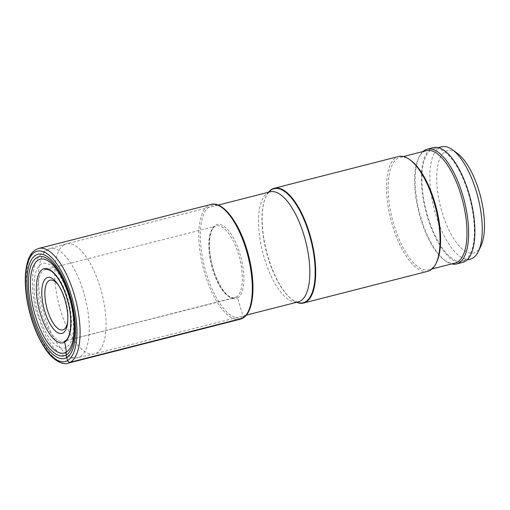 <?xml version="1.0" encoding="UTF-8"?>
<svg xmlns="http://www.w3.org/2000/svg" width="510" height="510" viewBox="0 0 510 510"><rect width="100%" height="100%" fill="white"/><g stroke="black" fill="none" stroke-linecap="round" stroke-linejoin="round"><path stroke-width="0.38" stroke-dasharray="2.55 1.91" d="M480.936 245.979A52.849 20.649 75.7 0 1 475.798 252.125A52.849 20.649 75.7 0 1 442.151 212.485A52.849 20.649 75.7 0 1 445.402 151.457A52.849 20.649 75.7 0 1 457.247 153.261M470.373 259.131A57.974 22.65 75.7 0 1 434.896 211.644A57.974 22.65 75.7 0 1 439.352 147.741A57.974 22.65 75.7 0 1 441.673 146.784M464.795 260.196A57.974 22.65 -104.3 0 0 469.251 196.293A57.974 22.65 -104.3 0 0 433.774 148.805A57.974 22.65 -104.3 0 0 431.447 149.755A57.974 22.65 -104.3 0 0 426.997 213.665A57.974 22.65 -104.3 0 0 462.474 261.152A57.974 22.65 -104.3 0 0 464.795 260.196M462.78 262.357A59.224 23.141 75.7 0 1 426.538 213.849A59.224 23.141 75.7 0 1 431.09 148.569A59.224 23.141 75.7 0 1 433.462 147.594M422.975 151.546A59.224 23.141 -104.3 0 0 419.092 157.048A59.224 23.141 -104.3 0 0 421.209 218.56A59.224 23.141 -104.3 0 0 445.638 260.954A59.224 23.141 -104.3 0 0 451.681 263.919M455.13 263.039A57.987 22.657 75.7 0 1 444.459 260.106A57.987 22.657 75.7 0 1 420.533 218.592A57.987 22.657 75.7 0 1 418.468 158.361A57.987 22.657 75.7 0 1 426.43 150.667M410.697 160.344A57.987 22.657 -104.3 0 0 400.018 157.411A57.987 22.657 -104.3 0 0 394.128 225.337A57.987 22.657 -104.3 0 0 428.725 269.784A57.987 22.657 -104.3 0 0 436.687 262.089M427.928 271.263A59.224 23.141 75.7 0 1 392.592 225.866A59.224 23.141 75.7 0 1 396.238 157.475A59.224 23.141 75.7 0 1 398.61 156.5M268.515 192.244A59.224 23.141 -104.3 0 0 266.144 196.114A59.224 23.141 -104.3 0 0 266.513 251.366A59.224 23.141 -104.3 0 0 292.689 300.027A59.224 23.141 -104.3 0 0 296.629 302.29M64.062 244.826A56.788 22.191 -104.3 0 0 59.6 307.077A56.788 22.191 -104.3 0 0 94.178 354.004A56.788 22.191 -104.3 0 0 94.446 353.934A56.788 22.191 -104.3 0 0 96.721 353.003A56.788 22.191 -104.3 0 0 101.088 290.407A56.788 22.191 -104.3 0 0 66.338 243.888A56.788 22.191 -104.3 0 0 66.064 243.965A56.788 22.191 -104.3 0 0 64.062 244.826M67.76 321.141A25.647 10.021 -104.3 0 0 67.881 320.05A25.647 10.021 -104.3 0 0 59.275 286.365A25.647 10.021 -104.3 0 0 58.65 285.472M242.581 318.24A1.167 1.065 59.9 0 0 243.283 316.863L237.596 298.019A1.167 1.065 59.9 0 0 236.219 297.171L65.286 340.839A1.128 1.033 59.9 0 0 64.929 341.018M43.949 270.16A37.102 14.497 75.7 0 1 45.435 269.548A37.102 14.497 75.7 0 1 68.142 299.937A37.102 14.497 75.7 0 1 65.286 340.839A37.102 14.497 75.7 0 1 63.801 341.445A37.102 14.497 75.7 0 1 41.1 311.055A37.102 14.497 75.7 0 1 43.949 270.16M214.882 226.491A37.102 14.497 -104.3 0 0 212.026 267.393A37.102 14.497 -104.3 0 0 234.734 297.783A37.102 14.497 -104.3 0 0 236.219 297.171A37.102 14.497 -104.3 0 0 239.069 256.275A37.102 14.497 -104.3 0 0 216.367 225.885A37.102 14.497 -104.3 0 0 214.882 226.491M237.596 298.019A38.269 14.956 -104.3 0 0 239.949 253.821A38.269 14.956 -104.3 0 0 215.583 225.12A38.269 14.956 -104.3 0 0 213.225 269.318A38.269 14.956 -104.3 0 0 237.596 298.019M243.283 316.863A58.057 22.682 75.7 0 1 206.32 273.322A58.057 22.682 75.7 0 1 209.897 206.269A58.057 22.682 75.7 0 1 246.859 249.817A58.057 22.682 75.7 0 1 243.283 316.863M240.21 319.215A59.224 23.141 75.7 0 1 203.968 270.708A59.224 23.141 75.7 0 1 208.52 205.428A59.224 23.141 75.7 0 1 210.891 204.453M38.664 248.446A59.224 23.141 -104.3 0 0 36.293 249.422A59.224 23.141 -104.3 0 0 31.741 314.702A59.224 23.141 -104.3 0 0 67.983 363.209M268.706 192.194A58.841 22.988 -104.3 0 0 265.946 196.528L265.946 196.528A58.841 22.988 -104.3 0 0 266.316 251.417A58.841 22.988 -104.3 0 0 292.319 299.759L292.319 299.759A58.841 22.988 -104.3 0 0 296.82 302.239M292.689 300.027L292.319 299.759C296.144 301.914 298.114 302.621 298.235 301.882A56.788 22.191 75.7 0 1 263.485 255.363A56.788 22.191 75.7 0 1 267.846 192.767A56.788 22.191 75.7 0 1 270.122 191.837L269.344 192.155C268.725 192.174 267.591 193.628 265.946 196.528L266.144 196.114M66.357 347.329A43.701 17.072 75.7 0 1 38.537 314.555A43.701 17.072 75.7 0 1 41.227 264.091A43.701 17.072 75.7 0 1 69.048 296.865A43.701 17.072 75.7 0 1 66.357 347.329M47.679 249.581A56.24 21.975 -104.3 0 0 43.261 311.221A56.24 21.975 -104.3 0 0 77.501 357.695L77.501 357.695A56.24 21.975 -104.3 0 0 80.019 356.7A56.24 21.975 -104.3 0 0 84.246 294.372A56.24 21.975 -104.3 0 0 49.661 248.727L49.661 248.727A56.24 21.975 -104.3 0 0 47.679 249.581M45.435 269.548L215.131 226.395C211.07 228.926 209.196 236.13 209.489 247.987C210.075 257.99 212.332 267.852 216.259 277.574L220.467 286.142C223.31 290.955 226.159 294.334 229.009 296.278L232.904 297.891L234.734 297.783L65.044 340.935M433.774 148.805L438.351 147.632M462.474 261.152L467.052 259.979M418.468 158.361L419.092 157.048M444.459 260.106L445.638 260.954M428.725 269.784L432.18 268.897M400.018 157.411L403.474 156.532M66.064 243.965L49.661 248.727L45.492 250.512L39.621 255.663C37.02 259.08 35.177 263.001 34.1 267.425C31.244 279.85 31.894 294.2 36.044 310.482L43.363 331.028C46.652 338.041 50.439 343.899 54.736 348.598C61.85 356.197 69.436 359.231 77.501 357.695L94.178 354.004M246.279 315.148L94.446 353.934M218.165 205.103L66.338 243.888M59.275 286.365L57.987 284.465M67.881 320.05L67.664 322.339"/><path stroke-width="0.76" d="M64.929 341.018A1.128 1.033 59.9 0 0 64.604 342.159A37.689 34.482 -120.1 0 1 66.166 352.219L66.23 354.998A51.14 19.979 75.7 0 0 69.379 295.934A51.14 19.979 75.7 0 0 36.822 257.582A51.14 19.979 -104.3 0 0 33.673 316.64A51.14 19.979 -104.3 0 0 66.23 354.998L66.702 357.561A53.76 21.006 75.7 0 1 32.474 317.245A53.76 21.006 75.7 0 1 35.783 255.159A53.76 21.006 75.7 0 1 70.01 295.475A53.76 21.006 75.7 0 1 66.702 357.561L67.6 360.544A2.333 2.136 59.9 0 0 70.355 362.234L242.581 318.24A59.224 23.141 75.7 0 1 240.21 319.215L242.83 318.138C253.98 312.133 255.994 283.637 248.504 255.338C240.822 225.146 223.807 200.717 210.891 204.453A59.224 23.141 75.7 0 1 247.133 252.96A59.224 23.141 75.7 0 1 242.581 318.24M438.351 147.632L441.673 146.784A57.974 22.65 75.7 0 1 452.351 149.717L457.247 153.261A52.849 20.649 75.7 0 1 480.605 196.675A52.849 20.649 75.7 0 1 480.936 245.979L478.335 251.436A57.974 22.65 75.7 0 1 472.693 258.175A57.974 22.65 75.7 0 1 470.373 259.131L467.052 259.979M452.351 149.717A57.974 22.65 75.7 0 1 477.972 197.351A57.974 22.65 75.7 0 1 478.335 251.436M427.227 149.188L433.462 147.594A59.224 23.141 75.7 0 1 469.704 196.101A59.224 23.141 75.7 0 1 465.152 261.381A59.224 23.141 75.7 0 1 462.78 262.357L456.539 263.95A59.224 23.141 -104.3 0 0 458.911 262.975A59.224 23.141 -104.3 0 0 462.557 194.578A59.224 23.141 -104.3 0 0 427.227 149.188A59.224 23.141 -104.3 0 0 424.856 150.163A59.224 23.141 -104.3 0 0 422.975 151.546M451.681 263.919A59.224 23.141 -104.3 0 0 456.539 263.95M403.474 156.532L426.43 150.667A57.987 22.657 75.7 0 1 461.027 195.113A57.987 22.657 75.7 0 1 455.13 263.039L432.18 268.897M436.056 263.402L436.687 262.089A57.987 22.657 -104.3 0 0 434.616 201.858A57.987 22.657 -104.3 0 0 410.697 160.344L409.511 159.49A59.224 23.141 75.7 0 1 433.946 201.89A59.224 23.141 75.7 0 1 436.056 263.402A59.224 23.141 75.7 0 1 430.3 270.287A59.224 23.141 75.7 0 1 427.928 271.263L303.59 303.023A59.224 23.141 -104.3 0 0 305.962 302.048A59.224 23.141 -104.3 0 0 310.513 236.767A59.224 23.141 -104.3 0 0 274.278 188.26A59.224 23.141 -104.3 0 0 271.9 189.235A59.224 23.141 -104.3 0 0 268.515 192.244M274.278 188.26L398.61 156.5A59.224 23.141 75.7 0 1 409.511 159.49M296.629 302.29A59.224 23.141 -104.3 0 0 303.59 303.023M63.093 332.915A28.834 11.265 -104.3 0 0 67.664 322.339A28.834 11.265 -104.3 0 0 57.987 284.465A28.834 11.265 -104.3 0 0 46.512 277.988A28.834 11.265 75.7 0 0 44.733 311.291A28.834 11.265 75.7 0 0 63.093 332.915M58.65 285.472A25.647 10.021 -104.3 0 0 49.068 280.602A25.647 10.021 -104.3 0 0 47.487 310.227A25.647 10.021 -104.3 0 0 63.814 329.46A25.647 10.021 -104.3 0 0 67.76 321.141M66.166 352.219A48.412 18.915 -104.3 0 0 69.143 296.304A48.412 18.915 -104.3 0 0 38.32 259.992A48.412 18.915 -104.3 0 0 35.337 315.907A48.412 18.915 -104.3 0 0 66.166 352.219M42.623 269.356A38.218 14.937 -104.3 0 0 40.271 313.491A38.218 14.937 -104.3 0 0 64.604 342.159A38.218 14.937 75.7 0 0 66.957 298.019A38.218 14.937 75.7 0 0 42.623 269.356M67.983 363.209A59.224 23.141 -104.3 0 0 70.355 362.234A59.224 23.141 -104.3 0 0 74.906 296.96A59.224 23.141 -104.3 0 0 38.664 248.446L35.796 249.626L33.003 251.812C29.019 255.593 26.52 262.886 25.5 273.691C24.703 285.154 26.01 297.763 29.427 311.514C33.093 325.782 38.161 337.888 44.625 347.833C53.072 361.424 63.948 365.236 67.983 363.209L240.21 319.215M67.6 360.544A56.89 22.23 -104.3 0 0 71.107 294.844A56.89 22.23 -104.3 0 0 34.884 252.176A56.89 22.23 -104.3 0 0 31.378 317.877A56.89 22.23 -104.3 0 0 67.6 360.544M296.82 302.239A58.841 22.988 -104.3 0 0 305.509 301.767A58.841 22.988 -104.3 0 0 309.13 233.816A58.841 22.988 -104.3 0 0 271.671 189.688A58.841 22.988 -104.3 0 0 268.706 192.194M218.165 205.103L270.122 191.837A56.788 22.191 75.7 0 1 304.872 238.348A56.788 22.191 75.7 0 1 300.505 300.945A56.788 22.191 75.7 0 1 298.235 301.882L246.279 315.148M45.435 269.548C46.385 269.108 50.707 268.808 56.534 276.394C61.493 283.044 65.369 291.828 68.161 302.736C73.045 320.796 70.469 338.901 65.044 340.935M210.891 204.453L38.664 248.446"/></g></svg>
